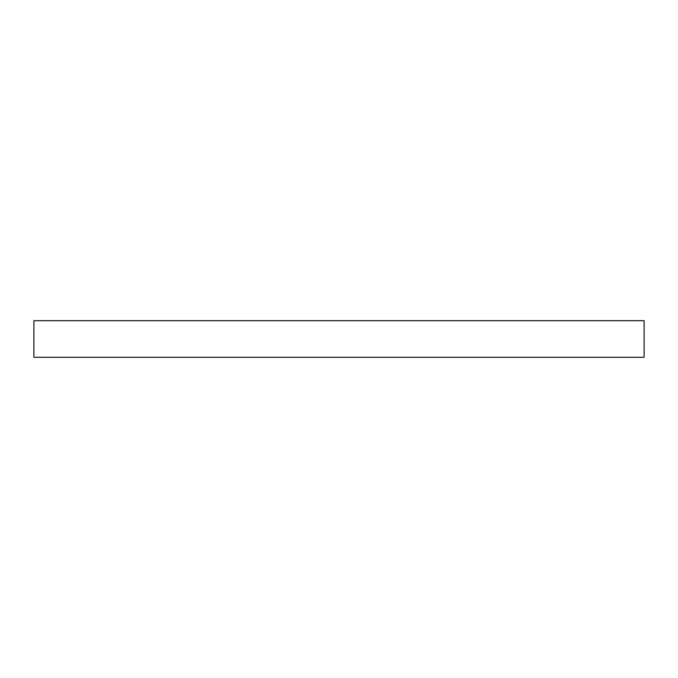 <?xml version="1.0" encoding="UTF-8"?>
<svg xmlns="http://www.w3.org/2000/svg" width="678" height="678" viewBox="0 0 678 678"><rect width="100%" height="100%" fill="white"/><g stroke="black" fill="none" stroke-linecap="round" stroke-linejoin="round"><path stroke-width="1.02" d="M33.9 320.694L33.9 357.306L644.1 357.306L644.1 320.694L33.9 320.694"/></g></svg>
